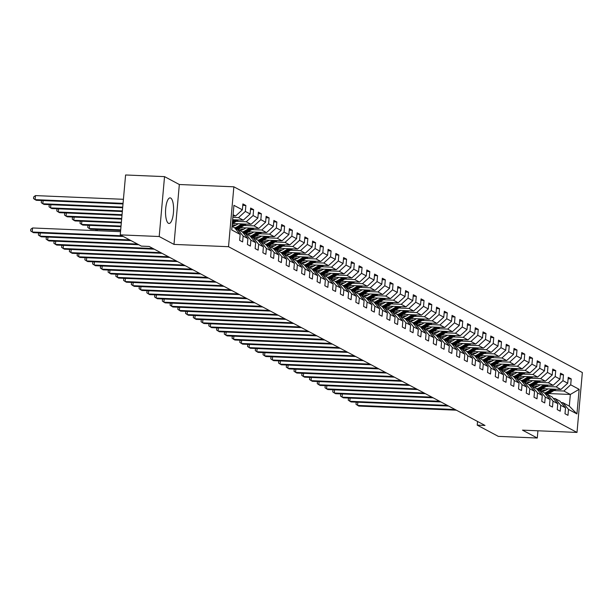 <?xml version="1.0" encoding="UTF-8"?>
<svg xmlns="http://www.w3.org/2000/svg" width="613" height="613" viewBox="0 0 613 613"><rect width="100%" height="100%" fill="white"/><g stroke="black" fill="none" stroke-linecap="round" stroke-linejoin="round"><path stroke-width="0.92" d="M168.437 223.301A12.804 4 92.4 0 0 169.019 223.461A12.804 4 92.4 0 0 173.51 211.791A12.804 4 92.4 0 0 170.69 198.045A12.804 4 92.4 0 0 170.1 197.876A12.804 4 92.4 0 0 165.617 209.554A12.804 4 92.4 0 0 168.437 223.301M164.537 176.628L159.196 236.518L173.992 244.403L179.333 184.513L164.537 176.628L125.588 174.981L120.248 234.871L141.35 246.119L149.143 246.449L485.013 425.453L477.228 425.131L498.331 436.372L537.279 438.019L537.923 430.786M179.333 184.513L233.859 186.812L582.35 372.543L577.002 432.433L228.519 246.702L233.859 186.812M232.043 226.381L234.518 227.691L240.173 234.434L239.645 240.342L242.625 241.928L243.146 236.02L247.92 238.557L247.391 244.464L250.372 246.058L250.893 240.15L255.667 242.687L255.138 248.594L258.119 250.188L258.64 244.273L263.406 246.817L262.885 252.725L265.858 254.311L266.387 248.403L271.153 250.947L270.632 256.855L273.605 258.441L274.134 252.533L278.9 255.077L278.379 260.985L281.352 262.571L281.88 256.663L286.646 259.199L286.125 265.107L289.098 266.701L289.627 260.793L294.393 263.329L293.865 269.237L296.845 270.823L297.374 264.916L302.14 267.46L301.611 273.367L304.592 274.953L305.121 269.046L309.887 271.59L309.358 277.497L312.339 279.084L312.868 273.176L317.634 275.72L317.105 281.628L320.086 283.214L320.614 277.306L325.38 279.842L324.852 285.75L327.832 287.344L328.361 281.436L333.127 283.972L332.598 289.88L335.579 291.466L336.108 285.558L340.874 288.102L340.345 294.01L343.326 295.596L343.855 289.688L348.621 292.232L348.092 298.14L351.073 299.726L351.601 293.819L356.368 296.363L355.839 302.27L358.82 303.856L359.348 297.949L364.114 300.485L363.586 306.393L366.566 307.987L367.095 302.079L371.861 304.615L371.332 310.523L374.313 312.109L374.842 306.201L379.608 308.745L379.079 314.653L382.06 316.239L382.589 310.331L387.355 312.875L386.826 318.783L389.807 320.369L390.335 314.461L395.101 317.005L394.573 322.913L397.553 324.499L398.075 318.591L402.848 321.128L402.32 327.036L405.3 328.629L405.821 322.722L410.595 325.258L410.066 331.166L413.047 332.752L413.568 326.844L418.334 329.388L417.813 335.296L420.794 336.882L421.315 330.974L426.081 333.518L425.56 339.426L428.533 341.012L429.062 335.104L433.828 337.648L433.307 343.556L436.28 345.142L436.808 339.234L441.575 341.77L441.053 347.678L444.027 349.272L444.555 343.364L449.321 345.901L448.793 351.808L451.773 353.394L452.302 347.487L457.068 350.031L456.539 355.938L459.52 357.525L460.049 351.617L464.815 354.161L464.286 360.069L467.267 361.655L467.796 355.747L472.562 358.291L472.033 364.199L475.014 365.785L475.542 359.877L480.308 362.413L479.78 368.321L482.76 369.915L483.289 364.007L488.055 366.543L487.527 372.451L490.507 374.037L491.036 368.129L495.802 370.673L495.273 376.581L498.254 378.167L498.783 372.26L503.549 374.804L503.02 380.711L506.001 382.297L506.53 376.39L511.296 378.934L510.767 384.841L513.748 386.428L514.276 380.52L519.042 383.056L518.514 388.964L521.494 390.558L522.023 384.65L526.789 387.186L526.26 393.094L529.241 394.68L529.77 388.772L534.536 391.316L534.007 397.224L536.988 398.81L537.517 392.902L542.283 395.446L541.754 401.354L544.735 402.94L545.264 397.032L550.03 399.569L549.501 405.484L552.482 407.07L553.01 401.163L557.776 403.699L557.248 409.607L560.228 411.2L560.749 405.293L565.523 407.829L564.994 413.737L567.975 415.323L568.496 409.415L576.94 413.913L579.139 389.316L570.343 394.465L563.883 391.025L553.884 390.604M240.173 234.434L231.729 229.929L233.921 205.332L242.365 209.83L242.894 203.922L245.874 205.508L242.763 205.378M579.139 389.316L570.695 384.811L571.224 378.903L568.243 377.317L567.715 383.225L562.949 380.688L563.477 374.781L560.497 373.187L559.968 379.095L555.202 376.558L555.73 370.65L552.75 369.064L552.221 374.972L547.455 372.428L547.984 366.52L545.003 364.934L544.474 370.842L539.708 368.298L540.237 362.39L537.256 360.804L536.727 366.712L531.961 364.168L532.49 358.26L529.509 356.674L528.981 362.582L524.215 360.046L524.743 354.138L521.763 352.544L521.234 358.452L516.468 355.915L516.997 350.008L514.016 348.422L513.487 354.329L508.721 351.785L509.25 345.878L506.269 344.291L505.748 350.199L500.974 347.655L501.503 341.748L498.522 340.161L498.001 346.069L493.227 343.525L493.756 337.617L490.775 336.031L490.254 341.939L485.488 339.403L486.009 333.495L483.029 331.901L482.508 337.809L477.742 335.273L478.263 329.365L475.29 327.779L474.761 333.687L469.995 331.143L470.516 325.235L467.543 323.649L467.014 329.556L462.248 327.013L462.769 321.105L459.796 319.519L459.267 325.426L454.501 322.882L455.03 316.975L452.049 315.389L451.52 321.296L446.754 318.76L447.283 312.852L444.302 311.258L443.774 317.166L439.008 314.63L439.536 308.722L436.556 307.136L436.027 313.044L431.261 310.5L431.79 304.592L428.809 303.006L428.28 308.914L423.514 306.37L424.043 300.462L421.062 298.876L420.533 304.784L415.767 302.24L416.296 296.332L413.315 294.746L412.787 300.654L408.02 298.117L408.549 292.209L405.568 290.616L405.04 296.523L400.274 293.987L400.802 288.079L397.822 286.493L397.293 292.401L392.527 289.857L393.056 283.949L390.075 282.363L389.546 288.271L384.78 285.727L385.309 279.819L382.328 278.233L381.799 284.141L377.033 281.605L377.562 275.689L374.581 274.103L374.053 280.011L369.287 277.474L369.815 271.567L366.835 269.973L366.306 275.881L361.54 273.344L362.068 267.437L359.088 265.85L358.559 271.758L353.793 269.214L354.322 263.306L351.341 261.72L350.812 267.628L346.046 265.084L346.575 259.176L343.594 257.59L343.073 263.498L338.299 260.962L338.828 255.046L335.847 253.46L335.326 259.368L330.553 256.832L331.081 250.924L328.101 249.33L327.58 255.246L322.813 252.702L323.335 246.794L320.361 245.208L319.833 251.115L315.067 248.571L315.588 242.664L312.615 241.078L312.086 246.985L307.32 244.441L307.841 238.534L304.868 236.947L304.339 242.855L299.573 240.319L300.094 234.411L297.121 232.817L296.592 238.725L291.826 236.189L292.355 230.281L289.374 228.687L288.846 234.603L284.08 232.059L284.608 226.151L281.628 224.565L281.099 230.473L276.333 227.929L276.861 222.021L273.881 220.435L273.352 226.343L268.586 223.799L269.115 217.891L266.134 216.305L265.605 222.213L260.839 219.676L261.368 213.768L258.387 212.175L257.858 218.082L253.092 215.546L253.621 209.638L250.64 208.052L250.112 213.96L245.346 211.416L245.874 205.508M247.92 238.557L242.265 231.821L237.499 229.285L235.79 229.208M232.848 217.385L238.534 217.63L243.3 220.167L232.641 219.715M237.499 229.285L243.146 236.02M245.346 211.416L238.534 217.63M250.112 213.96L243.3 220.167M255.667 242.687L250.012 235.951L245.246 233.407L243.537 233.338M236.281 221.331L246.28 221.753L251.046 224.297L232.649 223.523M245.246 233.407L250.893 240.15M253.092 215.546L246.28 221.753M257.858 218.082L251.046 224.297M263.406 246.817L257.759 240.081L252.993 237.537L251.284 237.469M232.174 224.963L235.944 225.124M244.028 225.461L254.027 225.883L258.793 228.427L240.396 227.645M252.993 237.537L258.64 244.273M260.839 219.676L254.027 225.883M265.605 222.213L258.793 228.427M271.153 250.947L265.506 244.212L260.732 241.668L259.031 241.599M237.752 229.001L243.683 229.247M251.774 229.591L261.774 230.013L266.54 232.557L248.142 231.775M260.732 241.668L266.387 248.403M268.586 223.799L261.774 230.013M273.352 226.343L266.54 232.557M278.9 255.077L273.252 248.334L268.479 245.798L266.778 245.721M245.499 233.132L251.43 233.377M259.521 233.722L269.521 234.143L274.287 236.679L255.889 235.905M268.479 245.798L274.134 252.533M276.333 227.929L269.521 234.143M281.099 230.473L274.287 236.679M286.646 259.199L280.992 252.464L276.225 249.928L274.524 249.851M253.246 237.254L259.176 237.507M267.268 237.852L277.268 238.273L282.034 240.809L263.636 240.035M276.225 249.928L281.88 256.663M284.08 232.059L277.268 238.273M288.846 234.603L282.034 240.809M294.393 263.329L288.738 256.594L283.972 254.05L282.264 253.981M260.992 241.384L266.923 241.637M275.015 241.974L285.014 242.396L289.78 244.939L271.383 244.166M283.972 254.05L289.627 260.793M291.826 236.189L285.014 242.396M296.592 238.725L289.78 244.939M302.14 267.46L296.485 260.724L291.719 258.18L290.01 258.111M268.739 245.514L274.67 245.767M282.762 246.104L292.761 246.526L297.527 249.07L279.13 248.288M291.719 258.18L297.374 264.916M299.573 240.319L292.761 246.526M304.339 242.855L297.527 249.07M309.887 271.59L304.232 264.854L299.466 262.31L297.757 262.241M276.486 249.644L282.417 249.889M290.501 250.234L300.508 250.656L305.274 253.2L286.876 252.418M299.466 262.31L305.121 269.046M307.32 244.441L300.508 250.656M312.086 246.985L305.274 253.2M317.634 275.72L311.979 268.977L307.213 266.44L305.504 266.364M284.233 253.774L290.164 254.02M298.247 254.364L308.255 254.786L313.021 257.322L294.623 256.548M307.213 266.44L312.868 273.176M315.067 248.571L308.255 254.786M319.833 251.115L313.021 257.322M325.38 279.842L319.725 273.107L314.959 270.571L313.251 270.494M291.98 257.897L297.91 258.15M305.994 258.494L316.001 258.916L320.768 261.452L302.37 260.678M314.959 270.571L320.614 277.306M322.813 252.702L316.001 258.916M327.58 255.246L320.768 261.452M333.127 283.972L327.472 277.237L322.706 274.693L320.997 274.624M299.726 262.027L305.657 262.28M313.741 262.617L323.748 263.038L328.514 265.582L310.117 264.808M322.706 274.693L328.361 281.436M330.553 256.832L323.748 263.038M335.326 259.368L328.514 265.582M340.874 288.102L335.219 281.367L330.453 278.823L328.744 278.754M307.473 266.157L313.404 266.41M321.488 266.747L331.495 267.168L336.261 269.712L317.863 268.931M330.453 278.823L336.108 285.558M338.299 260.962L331.495 267.168M343.073 263.498L336.261 269.712M348.621 292.232L342.966 285.489L338.2 282.953L336.491 282.884M315.22 270.287L321.151 270.532M329.235 270.877L339.242 271.298L344.008 273.842L325.61 273.061M338.2 282.953L343.855 289.688M346.046 265.084L339.242 271.298M350.812 267.628L344.008 273.842M356.368 296.363L350.713 289.62L345.947 287.083L344.238 287.007M322.967 274.409L328.897 274.662M336.981 275.007L346.989 275.429L351.755 277.965L333.357 277.191M345.947 287.083L351.601 293.819M353.793 269.214L346.989 275.429M358.559 271.758L351.755 277.965M364.114 300.485L358.459 293.75L353.693 291.213L351.985 291.137M330.714 278.54L336.644 278.792M344.728 279.13L354.735 279.559L359.502 282.095L341.104 281.321M353.693 291.213L359.348 297.949M361.54 273.344L354.735 279.559M366.306 275.881L359.502 282.095M371.861 304.615L366.206 297.88L361.44 295.336L359.731 295.267M338.46 282.67L344.391 282.922M352.475 283.26L362.482 283.681L367.248 286.225L348.851 285.451M361.44 295.336L367.095 302.079M369.287 277.474L362.482 283.681M374.053 280.011L367.248 286.225M379.608 308.745L373.953 302.01L369.187 299.466L367.478 299.397M346.199 286.8L352.138 287.053M360.222 287.39L370.229 287.811L374.995 290.355L356.597 289.574M369.187 299.466L374.842 306.201M377.033 281.605L370.229 287.811M381.799 284.141L374.995 290.355M387.355 312.875L381.7 306.132L376.934 303.596L375.225 303.527M353.946 290.93L359.885 291.175M367.969 291.52L377.968 291.941L382.742 294.485L364.344 293.704M376.934 303.596L382.589 310.331M384.78 285.727L377.968 291.941M389.546 288.271L382.742 294.485M395.101 317.005L389.447 310.262L384.68 307.726L382.972 307.649M361.693 295.052L367.631 295.305M375.715 295.65L385.715 296.071L390.489 298.608L372.091 297.834M384.68 307.726L390.335 314.461M392.527 289.857L385.715 296.071M397.293 292.401L390.489 298.608M402.848 321.128L397.193 314.392L392.427 311.856L390.719 311.779M369.44 299.182L375.378 299.435M383.462 299.772L393.462 300.201L398.235 302.738L379.838 301.964M392.427 311.856L398.075 318.591M400.274 293.987L393.462 300.201M405.04 296.523L398.235 302.738M410.595 325.258L404.94 318.522L400.174 315.979L398.465 315.91M377.187 303.312L383.125 303.565M391.209 303.902L401.209 304.324L405.975 306.868L387.577 306.094M400.174 315.979L405.821 322.722M408.02 298.117L401.209 304.324M412.787 300.654L405.975 306.868M418.334 329.388L412.687 322.653L407.921 320.109L406.212 320.04M384.933 307.442L390.872 307.695M398.956 308.032L408.955 308.454L413.721 310.998L395.324 310.216M407.921 320.109L413.568 326.844M415.767 302.24L408.955 308.454M420.533 304.784L413.721 310.998M426.081 333.518L420.434 326.775L415.66 324.239L413.959 324.162M392.68 311.573L398.611 311.818M406.703 312.163L416.702 312.584L421.468 315.128L403.07 314.346M415.66 324.239L421.315 330.974M423.514 306.37L416.702 312.584M428.28 308.914L421.468 315.128M433.828 337.648L428.18 330.905L423.407 328.369L421.706 328.292M400.427 315.695L406.358 315.948M414.449 316.293L424.449 316.714L429.215 319.25L410.817 318.476M423.407 328.369L429.062 335.104M431.261 310.5L424.449 316.714M436.027 313.044L429.215 319.25M441.575 341.77L435.927 335.035L431.154 332.491L429.452 332.422M408.174 319.825L414.104 320.078M422.196 320.415L432.196 320.844L436.962 323.38L418.564 322.607M431.154 332.491L436.808 339.234M439.008 314.63L432.196 320.844M443.774 317.166L436.962 323.38M449.321 345.901L443.666 339.165L438.9 336.621L437.199 336.552M415.92 323.955L421.851 324.208M429.943 324.545L439.942 324.967L444.709 327.511L426.311 326.737M438.9 336.621L444.555 343.364M446.754 318.76L439.942 324.967M451.52 321.296L444.709 327.511M457.068 350.031L451.413 343.295L446.647 340.751L444.938 340.682M423.667 328.085L429.598 328.338M437.69 328.675L447.689 329.097L452.455 331.641L434.058 330.859M446.647 340.751L452.302 347.487M454.501 322.882L447.689 329.097M459.267 325.426L452.455 331.641M464.815 354.161L459.16 347.418L454.394 344.881L452.685 344.805M431.414 332.215L437.345 332.461M445.436 332.805L455.436 333.227L460.202 335.763L441.804 334.989M454.394 344.881L460.049 351.617M462.248 327.013L455.436 333.227M467.014 329.556L460.202 335.763M472.562 358.291L466.907 351.548L462.141 349.012L460.432 348.935M439.161 336.338L445.092 336.591M453.176 336.935L463.183 337.357L467.949 339.893L449.551 339.119M462.141 349.012L467.796 355.747M469.995 331.143L463.183 337.357M474.761 333.687L467.949 339.893M480.308 362.413L474.654 355.678L469.887 353.134L468.179 353.065M446.908 340.468L452.838 340.721M460.922 341.058L470.93 341.487L475.696 344.023L457.298 343.249M469.887 353.134L475.542 359.877M477.742 335.273L470.93 341.487M482.508 337.809L475.696 344.023M488.055 366.543L482.4 359.808L477.634 357.264L475.926 357.195M454.654 344.598L460.585 344.851M468.669 345.188L478.676 345.609L483.442 348.153L465.045 347.379M477.634 357.264L483.289 364.007M485.488 339.403L478.676 345.609M490.254 341.939L483.442 348.153M495.802 370.673L490.147 363.938L485.381 361.394L483.672 361.325M462.401 348.728L468.332 348.973M476.416 349.318L486.423 349.739L491.189 352.283L472.792 351.502M485.381 361.394L491.036 368.129M493.227 343.525L486.423 349.739M498.001 346.069L491.189 352.283M503.549 374.804L497.894 368.061L493.128 365.524L491.419 365.448M470.148 352.858L476.079 353.103M484.163 353.448L494.17 353.87L498.936 356.406L480.538 355.632M493.128 365.524L498.783 372.26M500.974 347.655L494.17 353.87M505.748 350.199L498.936 356.406M511.296 378.934L505.641 372.191L500.875 369.654L499.166 369.578M477.895 356.981L483.826 357.233M491.91 357.578L501.917 358L506.683 360.536L488.285 359.762M500.875 369.654L506.53 376.39M508.721 351.785L501.917 358M513.487 354.329L506.683 360.536M519.042 383.056L513.388 376.321L508.621 373.777L506.913 373.708M485.642 361.111L491.572 361.363M499.656 361.701L509.664 362.122L514.43 364.666L496.032 363.892M508.621 373.777L514.276 380.52M516.468 355.915L509.664 362.122M521.234 358.452L514.43 364.666M526.789 387.186L521.134 380.451L516.368 377.907L514.659 377.838M493.388 365.241L499.319 365.494M507.403 365.831L517.41 366.252L522.176 368.796L503.779 368.022M516.368 377.907L522.023 384.65M524.215 360.046L517.41 366.252M528.981 362.582L522.176 368.796M534.536 391.316L528.881 384.581L524.115 382.037L522.406 381.968M501.135 369.371L507.066 369.616M515.15 369.961L525.157 370.382L529.923 372.926L511.526 372.145M524.115 382.037L529.77 388.772M531.961 364.168L525.157 370.382M536.727 366.712L529.923 372.926M542.283 395.446L536.628 388.703L531.862 386.167L530.153 386.09M508.874 373.501L514.813 373.746M522.897 374.091L532.904 374.512L537.67 377.049L519.272 376.275M531.862 386.167L537.517 392.902M539.708 368.298L532.904 374.512M544.474 370.842L537.67 377.049M550.03 399.569L544.375 392.833L539.609 390.297L537.9 390.22M516.621 377.623L522.56 377.876M530.643 378.221L540.643 378.642L545.417 381.179L527.019 380.405M539.609 390.297L545.264 397.032M547.455 372.428L540.643 378.642M552.221 374.972L545.417 381.179M557.776 403.699L552.121 396.963L547.355 394.42L545.647 394.351M524.368 381.753L530.306 382.006M538.39 382.343L548.39 382.765L553.164 385.309L534.766 384.535M547.355 394.42L553.01 401.163M555.202 376.558L548.39 382.765M559.968 379.095L553.164 385.309M565.523 407.829L559.868 401.094L555.102 398.55L553.393 398.481M532.115 385.884L538.053 386.136M546.137 386.474L556.137 386.895L560.903 389.439L542.513 388.665M555.102 398.55L560.749 405.293M562.949 380.688L556.137 386.895M567.715 383.225L560.903 389.439M576.94 413.913L569.301 406.12L562.849 402.68L561.14 402.611M539.861 390.014L545.8 390.259M548.919 393.561L570.343 394.465L569.301 406.12M562.849 402.68L568.496 409.415M570.695 384.811L563.883 391.025M159.196 236.518L120.248 234.871M173.992 244.403L228.519 246.702M577.002 432.433L522.483 430.134L537.279 438.019M477.55 421.476L477.228 425.131M232.978 215.929L235.561 216.037L233.086 214.726M242.365 209.83L235.561 216.037M571.224 378.903L568.113 378.773M563.477 374.781L560.366 374.643M555.73 370.65L552.62 370.52M547.984 366.52L544.873 366.39M540.237 362.39L537.126 362.26M532.49 358.26L529.379 358.13M524.743 354.138L521.632 354M516.997 350.008L513.886 349.877M509.25 345.878L506.139 345.747M501.503 341.748L498.392 341.617M493.756 337.617L490.645 337.487M486.009 333.495L482.906 333.357M478.263 329.365L475.159 329.235M470.516 325.235L467.412 325.105M462.769 321.105L459.666 320.974M455.03 316.975L451.919 316.844M447.283 312.852L444.172 312.722M439.536 308.722L436.425 308.592M431.79 304.592L428.679 304.462M424.043 300.462L420.932 300.332M416.296 296.332L413.185 296.202M408.549 292.209L405.438 292.079M400.802 288.079L397.691 287.949M393.056 283.949L389.945 283.819M385.309 279.819L382.198 279.689M377.562 275.689L374.451 275.559M369.815 271.567L366.704 271.436M362.068 267.437L358.957 267.306M354.322 263.306L351.211 263.176M346.575 259.176L343.464 259.046M338.828 255.046L335.717 254.916M331.081 250.924L327.97 250.794M323.335 246.794L320.231 246.664M315.588 242.664L312.484 242.533M307.841 238.534L304.738 238.403M300.094 234.411L296.991 234.273M292.355 230.281L289.244 230.151M284.608 226.151L281.497 226.021M276.861 222.021L273.75 221.891M269.115 217.891L266.004 217.761M261.368 213.768L258.257 213.631M253.621 209.638L250.51 209.508M357.831 402.228L357.548 405.408L455.13 409.53M356.812 402.189L356.145 402.687L356 404.312L358.789 406.074L456.371 410.189M548.083 388.895L546.237 390.014A10.421 9.793 118.1 0 1 541.777 391.446M551.777 389.056L547.187 391.814A12.559 11.793 118.1 0 1 544.528 393.025M556.152 389.24L549.669 393.14A12.559 11.793 118.1 0 1 546.834 394.404M553.439 389.125L548.129 392.32A12.559 11.793 118.1 0 1 545.057 393.653M545.386 394.036A12.559 11.793 -61.9 0 0 548.727 392.642L554.489 389.163M350.084 398.098L349.801 401.285L447.383 405.4M349.065 398.059L348.399 398.565L348.253 400.182L351.042 401.944L448.624 406.059M342.338 393.975L342.054 397.155L439.636 401.27M341.318 393.929L340.652 394.435L340.506 396.052L343.295 397.814L440.877 401.929M540.337 384.765L538.49 385.884A10.421 9.793 118.1 0 1 534.03 387.324M544.03 384.926L539.44 387.692A12.559 11.793 118.1 0 1 536.789 388.895M548.405 385.11L541.923 389.01A12.559 11.793 118.1 0 1 539.088 390.274M545.693 384.995L540.39 388.19A12.559 11.793 118.1 0 1 537.31 389.523M537.639 389.914A12.559 11.793 -61.9 0 0 540.98 388.512L546.742 385.041M532.59 380.642L530.743 381.753A10.421 9.793 118.1 0 1 526.283 383.194M536.283 380.796L531.693 383.562A12.559 11.793 118.1 0 1 529.042 384.765M540.658 380.979L534.176 384.887A12.559 11.793 118.1 0 1 531.341 386.144M537.946 380.865L532.643 384.067A12.559 11.793 118.1 0 1 529.563 385.393M529.893 385.784A12.559 11.793 -61.9 0 0 533.233 384.382L538.996 380.911M334.591 389.845L334.307 393.025L431.889 397.14M333.572 389.799L332.905 390.305L332.759 391.922L335.549 393.684L433.13 397.806M326.844 385.715L326.56 388.895L424.142 393.017M325.825 385.669L325.158 386.175L325.013 387.791L327.802 389.554L425.384 393.676M319.097 381.585L318.814 384.765L416.396 388.887M318.078 381.547L317.411 382.045L317.266 383.669L320.055 385.431L417.637 389.546M524.843 376.512L522.996 377.623A10.421 9.793 118.1 0 1 518.537 379.064M528.536 376.666L523.954 379.432A12.559 11.793 118.1 0 1 521.295 380.635M532.912 376.849L526.437 380.757A12.559 11.793 118.1 0 1 523.602 382.014M530.199 376.734L524.897 379.937A12.559 11.793 118.1 0 1 521.816 381.263M522.146 381.654A12.559 11.793 -61.9 0 0 525.487 380.252L531.249 376.78M517.096 372.382L515.249 373.501A10.421 9.793 118.1 0 1 510.79 374.934M520.789 372.535L516.207 375.302A12.559 11.793 118.1 0 1 513.548 376.512M525.165 372.719L518.69 376.627A12.559 11.793 118.1 0 1 515.855 377.884M522.452 372.612L517.15 375.807A12.559 11.793 118.1 0 1 514.069 377.133M514.399 377.524A12.559 11.793 -61.9 0 0 517.74 376.121L523.502 372.65M509.357 368.252L507.503 369.371A10.421 9.793 118.1 0 1 503.043 370.804M513.043 368.413L508.461 371.179A12.559 11.793 118.1 0 1 505.802 372.382M517.418 368.597L510.943 372.497A12.559 11.793 118.1 0 1 508.108 373.761M514.705 368.482L509.403 371.677A12.559 11.793 118.1 0 1 506.323 373.01M506.652 373.394A12.559 11.793 -61.9 0 0 509.993 371.999L515.755 368.528M311.35 377.455L311.067 380.642L408.649 384.757M310.331 377.416L309.665 377.922L309.519 379.539L312.308 381.301L409.89 385.416M501.61 364.122L499.756 365.241A10.421 9.793 118.1 0 1 495.296 366.681M505.296 364.283L500.714 367.049A12.559 11.793 118.1 0 1 498.055 368.252M509.671 364.467L503.196 368.367A12.559 11.793 118.1 0 1 500.361 369.631M506.959 364.352L501.656 367.547A12.559 11.793 118.1 0 1 498.576 368.88M498.905 369.271A12.559 11.793 -61.9 0 0 502.254 367.869L508.008 364.398M303.604 373.332L303.32 376.512L400.902 380.627M302.584 373.286L301.918 373.792L301.772 375.409L304.561 377.171L402.143 381.286M493.863 360L492.009 361.111A10.421 9.793 118.1 0 1 487.55 362.551M497.549 360.153L492.967 362.919A12.559 11.793 118.1 0 1 490.308 364.122M501.924 360.337L495.45 364.245A12.559 11.793 118.1 0 1 492.614 365.501M499.212 360.222L493.909 363.425A12.559 11.793 118.1 0 1 490.829 364.75M491.159 365.141A12.559 11.793 -61.9 0 0 494.507 363.739L500.262 360.268M295.857 369.202L295.573 372.382L393.155 376.497M294.838 369.156L294.171 369.662L294.025 371.279L296.815 373.041L394.397 377.164M486.117 355.869L484.262 356.981A10.421 9.793 118.1 0 1 479.803 358.421M489.81 356.023L485.22 358.789A12.559 11.793 118.1 0 1 482.561 359.992M494.178 356.207L487.703 360.115A12.559 11.793 118.1 0 1 484.868 361.371M491.465 356.092L486.163 359.295A12.559 11.793 118.1 0 1 483.09 360.62M483.412 361.011A12.559 11.793 -61.9 0 0 486.76 359.609L492.515 356.138M288.11 365.072L287.826 368.252L385.408 372.375M287.091 365.026L286.424 365.532L286.279 367.149L289.068 368.911L386.65 373.033M478.37 351.739L476.516 352.858A10.421 9.793 118.1 0 1 472.056 354.291M482.063 351.893L477.473 354.659A12.559 11.793 118.1 0 1 474.814 355.869M486.431 352.077L479.956 355.984A12.559 11.793 118.1 0 1 477.121 357.241M483.718 351.969L478.416 355.165A12.559 11.793 118.1 0 1 475.343 356.49M475.665 356.881A12.559 11.793 -61.9 0 0 479.014 355.479L484.768 352.008M280.363 360.942L280.08 364.122L377.662 368.244M279.352 360.904L278.677 361.402L278.532 363.026L281.321 364.789L378.903 368.903M470.623 347.609L468.769 348.728A10.421 9.793 118.1 0 1 464.309 350.161M474.316 347.77L469.727 350.536A12.559 11.793 118.1 0 1 467.068 351.739M478.684 347.954L472.209 351.854A12.559 11.793 118.1 0 1 469.374 353.119M475.972 347.839L470.669 351.034A12.559 11.793 118.1 0 1 467.596 352.368M467.918 352.751A12.559 11.793 -61.9 0 0 471.267 351.356L477.021 347.885M272.616 356.812L272.333 360L369.923 364.114M271.605 356.774L270.931 357.279L270.785 358.896L273.574 360.659L371.164 364.773M462.876 343.479L461.022 344.598A10.421 9.793 118.1 0 1 456.562 346.038M466.57 343.64L461.98 346.406A12.559 11.793 118.1 0 1 459.321 347.609M470.937 343.824L464.462 347.724A12.559 11.793 118.1 0 1 461.627 348.989M468.225 343.709L462.922 346.904A12.559 11.793 118.1 0 1 459.85 348.238M460.171 348.628A12.559 11.793 -61.9 0 0 463.52 347.226L469.274 343.755M264.87 352.69L264.586 355.869L362.176 359.984M263.858 352.644L263.184 353.149L263.046 354.766L265.827 356.528L363.417 360.651M455.13 339.357L453.275 340.468A10.421 9.793 118.1 0 1 448.816 341.908M458.823 339.51L454.233 342.276A12.559 11.793 118.1 0 1 451.574 343.479M463.19 339.694L456.716 343.602A12.559 11.793 118.1 0 1 453.881 344.858M460.486 339.579L455.175 342.782A12.559 11.793 118.1 0 1 452.103 344.108M452.425 344.498A12.559 11.793 -61.9 0 0 455.773 343.096L461.528 339.625M257.123 348.559L256.839 351.739L354.429 355.854M256.111 348.513L255.437 349.019L255.299 350.636L258.081 352.398L355.67 356.521M447.383 335.227L445.536 336.338A10.421 9.793 118.1 0 1 441.069 337.778M451.076 335.38L446.486 338.146A12.559 11.793 118.1 0 1 443.827 339.349M455.444 335.564L448.969 339.472A12.559 11.793 118.1 0 1 446.134 340.728M452.739 335.449L447.429 338.652A12.559 11.793 118.1 0 1 444.356 339.977M444.678 340.368A12.559 11.793 -61.9 0 0 448.026 338.966L453.789 335.495M249.376 344.429L249.093 347.609L346.682 351.732M248.365 344.383L247.69 344.889L247.552 346.506L250.334 348.268L347.923 352.391M439.636 331.097L437.789 332.215A10.421 9.793 118.1 0 1 433.322 333.648M443.329 331.25L438.739 334.016A12.559 11.793 118.1 0 1 436.081 335.227M447.697 331.434L441.222 335.342A12.559 11.793 118.1 0 1 438.387 336.598M444.992 331.326L439.682 334.522A12.559 11.793 118.1 0 1 436.609 335.847M436.931 336.238A12.559 11.793 -61.9 0 0 440.28 334.836L446.042 331.365M241.629 340.299L241.346 343.479L338.935 347.602M240.618 340.261L239.951 340.759L239.806 342.383L242.587 344.146L340.177 348.261M431.889 326.967L430.042 328.085A10.421 9.793 118.1 0 1 425.575 329.518M435.582 327.127L430.993 329.894A12.559 11.793 118.1 0 1 428.334 331.097M439.95 327.311L433.475 331.212A12.559 11.793 118.1 0 1 430.64 332.476M437.245 327.196L431.935 330.392A12.559 11.793 118.1 0 1 428.862 331.725M429.184 332.108A12.559 11.793 -61.9 0 0 432.533 330.714L438.295 327.242M233.882 336.169L233.599 339.357L331.189 343.472M232.871 336.131L232.204 336.637L232.059 338.253L234.84 340.016L332.43 344.131M424.142 322.836L422.296 323.955A10.421 9.793 118.1 0 1 417.828 325.396M427.836 322.997L423.246 325.764A12.559 11.793 118.1 0 1 420.587 326.967M432.203 323.181L425.728 327.081A12.559 11.793 118.1 0 1 422.893 328.346M429.498 323.066L424.188 326.262A12.559 11.793 118.1 0 1 421.116 327.595M421.445 327.986A12.559 11.793 -61.9 0 0 424.786 326.583L430.548 323.112M226.136 332.047L225.852 335.227L323.442 339.341M225.124 332.001L224.458 332.507L224.312 334.123L227.094 335.886L324.683 340.008M416.396 318.714L414.549 319.825A10.421 9.793 118.1 0 1 410.082 321.266M420.089 318.867L415.499 321.633A12.559 11.793 118.1 0 1 412.84 322.836M424.464 319.051L417.982 322.959A12.559 11.793 118.1 0 1 415.147 324.216M421.752 318.936L416.442 322.139A12.559 11.793 118.1 0 1 413.369 323.465M413.698 323.856A12.559 11.793 -61.9 0 0 417.039 322.453L422.801 318.982M218.389 327.917L218.105 331.097L315.695 335.211M217.377 327.871L216.711 328.376L216.565 329.993L219.347 331.756L316.936 335.878M408.649 314.584L406.802 315.695A10.421 9.793 118.1 0 1 402.335 317.136M412.342 314.737L407.752 317.503A12.559 11.793 118.1 0 1 405.093 318.706M416.717 314.921L410.235 318.829A12.559 11.793 118.1 0 1 407.4 320.086M414.005 314.806L408.695 318.009A12.559 11.793 118.1 0 1 405.622 319.335M405.952 319.725A12.559 11.793 -61.9 0 0 409.292 318.323L415.055 314.852M210.642 323.787L210.359 326.967L307.948 331.089M209.631 323.748L208.964 324.246L208.818 325.863L211.6 327.633L309.19 331.748M400.902 310.454L399.055 311.573A10.421 9.793 118.1 0 1 394.588 313.005M404.595 310.607L400.005 313.373A12.559 11.793 118.1 0 1 397.347 314.584M408.971 310.799L402.488 314.699A12.559 11.793 118.1 0 1 399.653 315.956M406.258 310.684L400.948 313.879A12.559 11.793 118.1 0 1 397.875 315.205M398.205 315.595A12.559 11.793 -61.9 0 0 401.546 314.193L407.308 310.722M202.903 319.657L202.612 322.836L300.201 326.959M201.884 319.618L201.217 320.116L201.072 321.741L203.861 323.503L301.443 327.618M393.155 306.324L391.309 307.442A10.421 9.793 118.1 0 1 386.841 308.875M396.849 306.485L392.259 309.251A12.559 11.793 118.1 0 1 389.6 310.454M401.224 306.669L394.741 310.569A12.559 11.793 118.1 0 1 391.906 311.833M398.511 306.554L393.201 309.749A12.559 11.793 118.1 0 1 390.129 311.082M390.458 311.465A12.559 11.793 -61.9 0 0 393.799 310.071L399.561 306.6M195.156 315.534L194.873 318.714L292.455 322.829M194.137 315.488L193.47 315.994L193.325 317.611L196.114 319.373L293.696 323.488M385.408 302.201L383.562 303.312A10.421 9.793 118.1 0 1 379.102 304.753M389.102 302.355L384.512 305.121A12.559 11.793 118.1 0 1 381.853 306.324M393.477 302.538L386.995 306.439A12.559 11.793 118.1 0 1 384.159 307.703M390.765 302.424L385.462 305.619A12.559 11.793 118.1 0 1 382.382 306.952M382.711 307.343A12.559 11.793 -61.9 0 0 386.052 305.941L391.814 302.47M187.409 311.404L187.126 314.584L284.708 318.699M186.39 311.358L185.724 311.864L185.578 313.481L188.367 315.243L285.949 319.365M377.662 298.071L375.815 299.182A10.421 9.793 118.1 0 1 371.355 300.623M381.355 298.224L376.765 300.991A12.559 11.793 118.1 0 1 374.114 302.194M385.73 298.408L379.248 302.316A12.559 11.793 118.1 0 1 376.413 303.573M383.018 298.293L377.715 301.496A12.559 11.793 118.1 0 1 374.635 302.822M374.964 303.213A12.559 11.793 -61.9 0 0 378.305 301.811L384.067 298.339M179.663 307.274L179.379 310.454L276.961 314.569M178.644 307.228L177.977 307.734L177.831 309.35L180.62 311.113L278.202 315.235M369.915 293.941L368.068 295.052A10.421 9.793 118.1 0 1 363.609 296.493M373.608 294.094L369.018 296.861A12.559 11.793 118.1 0 1 366.367 298.064M377.983 294.278L371.509 298.186A12.559 11.793 118.1 0 1 368.666 299.443M375.271 294.163L369.968 297.366A12.559 11.793 118.1 0 1 366.888 298.692M367.218 299.083A12.559 11.793 -61.9 0 0 370.559 297.68L376.321 294.209M171.916 303.144L171.632 306.324L269.214 310.446M170.897 303.106L170.23 303.604L170.085 305.228L172.874 306.99L270.456 311.105M362.168 289.811L360.321 290.93A10.421 9.793 118.1 0 1 355.862 292.363M365.861 289.964L361.279 292.73A12.559 11.793 118.1 0 1 358.62 293.941M370.237 290.156L363.762 294.056A12.559 11.793 118.1 0 1 360.927 295.313M367.524 290.041L362.222 293.236A12.559 11.793 118.1 0 1 359.141 294.562M359.471 294.953A12.559 11.793 -61.9 0 0 362.812 293.55L368.574 290.079M164.169 299.014L163.886 302.194L261.467 306.316M163.15 298.975L162.483 299.473L162.338 301.098L165.127 302.86L262.709 306.975M354.429 285.681L352.575 286.8A10.421 9.793 118.1 0 1 348.115 288.233M358.115 285.842L353.532 288.608A12.559 11.793 118.1 0 1 350.874 289.811M362.49 286.026L356.015 289.926A12.559 11.793 118.1 0 1 353.18 291.19M359.777 285.911L354.475 289.106A12.559 11.793 118.1 0 1 351.395 290.439M351.724 290.823A12.559 11.793 -61.9 0 0 355.065 289.428L360.827 285.957M156.422 294.891L156.139 298.071L253.721 302.186M155.403 294.845L154.737 295.351L154.591 296.968L157.38 298.73L254.962 302.845M346.682 281.559L344.828 282.67A10.421 9.793 118.1 0 1 340.368 284.11M350.368 281.712L345.786 284.478A12.559 11.793 118.1 0 1 343.127 285.681M354.743 281.896L348.268 285.796A12.559 11.793 118.1 0 1 345.433 287.06M352.031 281.781L346.728 284.976A12.559 11.793 118.1 0 1 343.648 286.309M343.977 286.7A12.559 11.793 -61.9 0 0 347.326 285.298L353.08 281.827M148.675 290.761L148.392 293.941L245.974 298.056M147.656 290.715L146.99 291.221L146.844 292.838L149.633 294.6L247.215 298.723M338.935 277.428L337.081 278.54A10.421 9.793 118.1 0 1 332.621 279.98M342.621 277.582L338.039 280.348A12.559 11.793 118.1 0 1 335.38 281.551M346.996 277.766L340.522 281.673A12.559 11.793 118.1 0 1 337.686 282.93M344.284 277.651L338.981 280.854A12.559 11.793 118.1 0 1 335.901 282.179M336.231 282.57A12.559 11.793 -61.9 0 0 339.579 281.168L345.334 277.697M140.929 286.631L140.645 289.811L238.227 293.926M139.91 286.585L139.243 287.091L139.097 288.708L141.887 290.47L239.468 294.592M331.189 273.298L329.334 274.409A10.421 9.793 118.1 0 1 324.875 275.85M334.874 273.452L330.292 276.218A12.559 11.793 118.1 0 1 327.633 277.421M339.25 273.636L332.775 277.543A12.559 11.793 118.1 0 1 329.94 278.8M336.537 273.521L331.235 276.724A12.559 11.793 118.1 0 1 328.154 278.049M328.484 278.44A12.559 11.793 -61.9 0 0 331.832 277.038L337.587 273.567M133.182 282.501L132.898 285.681L230.48 289.803M132.163 282.463L131.496 282.961L131.351 284.585L134.14 286.348L231.722 290.462M323.442 269.168L321.587 270.287A10.421 9.793 118.1 0 1 317.128 271.72M327.135 269.322L322.545 272.088A12.559 11.793 118.1 0 1 319.886 273.298M331.503 269.513L325.028 273.413A12.559 11.793 118.1 0 1 322.193 274.678M328.79 269.398L323.488 272.593A12.559 11.793 118.1 0 1 320.415 273.927M320.737 274.31A12.559 11.793 -61.9 0 0 324.085 272.908L329.84 269.436M125.435 278.371L125.152 281.551L222.734 285.673M124.424 278.333L123.749 278.831L123.604 280.455L126.393 282.218L223.975 286.332M315.695 265.038L313.841 266.157A10.421 9.793 118.1 0 1 309.381 267.59M319.388 265.199L314.798 267.965A12.559 11.793 118.1 0 1 312.14 269.168M323.756 265.383L317.281 269.283A12.559 11.793 118.1 0 1 314.446 270.548M321.043 265.268L315.741 268.463A12.559 11.793 118.1 0 1 312.668 269.797M312.99 270.18A12.559 11.793 -61.9 0 0 316.339 268.785L322.093 265.314M117.688 274.249L117.405 277.428L214.987 281.543M116.677 274.203L116.003 274.708L115.857 276.325L118.646 278.087L216.228 282.202M307.948 260.916L306.094 262.027A10.421 9.793 118.1 0 1 301.634 263.467M311.642 261.069L307.052 263.835A12.559 11.793 118.1 0 1 304.393 265.038M316.009 261.253L309.534 265.161A12.559 11.793 118.1 0 1 306.699 266.417M313.297 261.138L307.994 264.333A12.559 11.793 118.1 0 1 304.922 265.667M305.243 266.057A12.559 11.793 -61.9 0 0 308.592 264.655L314.346 261.184M109.942 270.118L109.658 273.298L207.248 277.413M108.93 270.072L108.256 270.578L108.118 272.195L110.899 273.957L208.489 278.08M300.201 256.786L298.347 257.897A10.421 9.793 118.1 0 1 293.888 259.337M303.895 256.939L299.305 259.705A12.559 11.793 118.1 0 1 296.646 260.908M308.262 257.123L301.788 261.031A12.559 11.793 118.1 0 1 298.952 262.287M305.55 257.008L300.247 260.211A12.559 11.793 118.1 0 1 297.175 261.536M297.497 261.927A12.559 11.793 -61.9 0 0 300.845 260.525L306.6 257.054M102.195 265.988L101.911 269.168L199.501 273.283M101.183 265.942L100.509 266.448L100.371 268.065L103.153 269.827L200.742 273.95M292.455 252.656L290.6 253.767A10.421 9.793 118.1 0 1 286.141 255.207M296.148 252.809L291.558 255.575A12.559 11.793 118.1 0 1 288.899 256.778M300.516 252.993L294.041 256.901A12.559 11.793 118.1 0 1 291.206 258.157M297.811 252.878L292.501 256.081A12.559 11.793 118.1 0 1 289.428 257.406M289.75 257.797A12.559 11.793 -61.9 0 0 293.098 256.395L298.853 252.924M94.448 261.858L94.164 265.038L191.754 269.161M93.437 261.82L92.762 262.318L92.624 263.942L95.406 265.705L192.995 269.82M284.708 248.526L282.861 249.644A10.421 9.793 118.1 0 1 278.394 251.077M288.401 248.679L283.811 251.445A12.559 11.793 118.1 0 1 281.152 252.656M292.769 248.87L286.294 252.771A12.559 11.793 118.1 0 1 283.459 254.035M290.064 248.755L284.754 251.951A12.559 11.793 118.1 0 1 281.681 253.284M282.003 253.667A12.559 11.793 -61.9 0 0 285.351 252.265L291.114 248.794M97.337 229.484L97.229 230.695M95.597 230.626L96.325 229.446M86.701 257.728L86.418 260.908L184.007 265.031M85.69 257.69L85.023 258.196L84.878 259.812L87.659 261.575L185.249 265.69M276.961 244.395L275.114 245.514A10.421 9.793 118.1 0 1 270.647 246.947M280.654 244.556L276.065 247.323A12.559 11.793 118.1 0 1 273.406 248.526M285.022 244.74L278.547 248.64A12.559 11.793 118.1 0 1 275.712 249.905M282.317 244.625L277.007 247.821A12.559 11.793 118.1 0 1 273.934 249.154M274.256 249.545A12.559 11.793 -61.9 0 0 277.605 248.142L283.367 244.671M120.692 229.86L89.306 228.542L90.548 229.201L120.638 230.473M89.59 225.362L89.306 228.542L87.766 227.438L87.912 225.822L88.578 225.316M78.954 253.606L78.671 256.786L176.26 260.9M77.943 253.56L77.276 254.066L77.131 255.682L79.912 257.445L177.502 261.559M269.214 240.273L267.368 241.384A10.421 9.793 118.1 0 1 262.9 242.825M272.908 240.426L268.318 243.192A12.559 11.793 118.1 0 1 265.659 244.395M277.275 240.61L270.8 244.518A12.559 11.793 118.1 0 1 267.965 245.775M274.57 240.495L269.26 243.69A12.559 11.793 118.1 0 1 266.188 245.024M266.509 245.415A12.559 11.793 -61.9 0 0 269.858 244.012L275.62 240.541M121.029 226.074L81.56 224.412L82.801 225.071L120.976 226.68M81.843 221.232L81.56 224.412L80.019 223.308L80.165 221.691L80.832 221.186M71.208 249.476L70.924 252.656L168.514 256.77M70.196 249.43L69.53 249.935L69.384 251.552L72.165 253.315L169.755 257.437M261.467 236.143L259.621 237.254A10.421 9.793 118.1 0 1 255.154 238.695M265.161 236.296L260.571 239.062A12.559 11.793 118.1 0 1 257.912 240.265M269.528 236.48L263.054 240.388A12.559 11.793 118.1 0 1 260.219 241.645M266.824 236.365L261.513 239.568A12.559 11.793 118.1 0 1 258.441 240.894M258.77 241.284A12.559 11.793 -61.9 0 0 262.111 239.882L267.873 236.411M121.366 222.289L73.813 220.282L75.054 220.941L121.313 222.894M74.096 217.102L73.813 220.282L72.273 219.178L72.418 217.561L73.085 217.056M63.461 245.346L63.177 248.526L160.767 252.64M62.449 245.3L61.783 245.805L61.637 247.422L64.419 249.184L162.008 253.307M253.721 232.013L251.874 233.132A10.421 9.793 118.1 0 1 247.407 234.564M257.414 232.166L252.824 234.932A12.559 11.793 118.1 0 1 250.165 236.143M261.789 232.35L255.307 236.258A12.559 11.793 118.1 0 1 252.472 237.515M259.077 232.235L253.767 235.438A12.559 11.793 118.1 0 1 250.694 236.764M251.024 237.154A12.559 11.793 -61.9 0 0 254.364 235.752L260.127 232.281M121.703 218.504L66.066 216.151L67.307 216.818L121.65 219.109M66.35 212.972L66.066 216.151L64.526 215.056L64.672 213.431L65.338 212.933M55.714 241.215L55.431 244.395L153.02 248.518M54.703 241.177L54.036 241.675L53.89 243.3L56.672 245.062L154.261 249.177M245.974 227.883L244.127 229.001A10.421 9.793 118.1 0 1 239.66 230.434M249.667 228.044L245.077 230.802A12.559 11.793 118.1 0 1 242.419 232.013M254.043 228.228L247.56 232.128A12.559 11.793 118.1 0 1 244.725 233.392M251.33 228.113L246.02 231.308A12.559 11.793 118.1 0 1 242.947 232.641M243.277 233.024A12.559 11.793 -61.9 0 0 246.618 231.63L252.38 228.151M122.048 214.711L58.319 212.021L59.561 212.688L121.995 215.324M58.61 208.841L58.319 212.021L56.779 210.926L56.925 209.301L57.591 208.803M47.975 237.085L47.684 240.265L137.481 244.058M46.956 237.047L46.289 237.553L46.144 239.17L48.925 240.932L138.722 244.717M238.227 223.753L236.38 224.871A10.421 9.793 118.1 0 1 232.051 226.297M241.92 223.914L237.331 226.68A12.559 11.793 118.1 0 1 234.672 227.883M246.296 224.097L239.813 227.998A12.559 11.793 118.1 0 1 236.978 229.262M243.583 223.983L238.273 227.178A12.559 11.793 118.1 0 1 235.2 228.511M235.53 228.902A12.559 11.793 -61.9 0 0 238.871 227.5L244.633 224.029M122.385 210.926L50.58 207.899L51.821 208.558L122.332 211.531M50.864 204.719L50.58 207.899L49.032 206.796L49.178 205.179L49.845 204.673M40.228 232.963L39.945 236.143L129.734 239.928M39.209 232.917L38.542 233.423L38.397 235.04L41.186 236.802L130.975 240.595M234.174 219.783L232.549 220.764M238.549 219.967L232.281 223.745M235.836 219.852L232.45 221.898M232.381 222.611L236.886 219.898M122.723 207.14L42.833 203.769L44.075 204.428L122.669 207.746M43.117 200.589L42.833 203.769L41.286 202.665L41.431 201.049L42.098 200.543M120.531 231.676L32.558 227.967L32.198 232.013L121.987 235.798M32.558 227.967L30.796 229.293L30.65 230.909L33.439 232.672L123.228 236.465M123.42 199.302L35.447 195.593L35.087 199.639L36.328 200.298L123.006 203.96M123.06 203.355L35.087 199.639L33.539 198.535L33.684 196.919L35.447 195.593M548.129 392.32L547.187 391.814M549.669 393.14L548.727 392.642M540.39 388.19L539.44 387.692M541.923 389.01L540.98 388.512M532.643 384.067L531.693 383.562M534.176 384.887L533.233 384.382M524.897 379.937L523.954 379.432M526.437 380.757L525.487 380.252M517.15 375.807L516.207 375.302M518.69 376.627L517.74 376.121M509.403 371.677L508.461 371.179M510.943 372.497L509.993 371.999M501.656 367.547L500.714 367.049M503.196 368.367L502.254 367.869M493.909 363.425L492.967 362.919M495.45 364.245L494.507 363.739M486.163 359.295L485.22 358.789M487.703 360.115L486.76 359.609M478.416 355.165L477.473 354.659M479.956 355.984L479.014 355.479M470.669 351.034L469.727 350.536M472.209 351.854L471.267 351.356M462.922 346.904L461.98 346.406M464.462 347.724L463.52 347.226M455.175 342.782L454.233 342.276M456.716 343.602L455.773 343.096M447.429 338.652L446.486 338.146M448.969 339.472L448.026 338.966M439.682 334.522L438.739 334.016M441.222 335.342L440.28 334.836M431.935 330.392L430.993 329.894M433.475 331.212L432.533 330.714M424.188 326.262L423.246 325.764M425.728 327.081L424.786 326.583M416.442 322.139L415.499 321.633M417.982 322.959L417.039 322.453M408.695 318.009L407.752 317.503M410.235 318.829L409.292 318.323M400.948 313.879L400.005 313.373M402.488 314.699L401.546 314.193M393.201 309.749L392.259 309.251M394.741 310.569L393.799 310.071M385.462 305.619L384.512 305.121M386.995 306.439L386.052 305.941M377.715 301.496L376.765 300.991M379.248 302.316L378.305 301.811M369.968 297.366L369.018 296.861M371.509 298.186L370.559 297.68M362.222 293.236L361.279 292.73M363.762 294.056L362.812 293.55M354.475 289.106L353.532 288.608M356.015 289.926L355.065 289.428M346.728 284.976L345.786 284.478M348.268 285.796L347.326 285.298M338.981 280.854L338.039 280.348M340.522 281.673L339.579 281.168M331.235 276.724L330.292 276.218M332.775 277.543L331.832 277.038M323.488 272.593L322.545 272.088M325.028 273.413L324.085 272.908M315.741 268.463L314.798 267.965M317.281 269.283L316.339 268.785M307.994 264.333L307.052 263.835M309.534 265.161L308.592 264.655M300.247 260.211L299.305 259.705M301.788 261.031L300.845 260.525M292.501 256.081L291.558 255.575M294.041 256.901L293.098 256.395M284.754 251.951L283.811 251.445M286.294 252.771L285.351 252.265M277.007 247.821L276.065 247.323M278.547 248.64L277.605 248.142M269.26 243.69L268.318 243.192M270.8 244.518L269.858 244.012M261.513 239.568L260.571 239.062M263.054 240.388L262.111 239.882M253.767 235.438L252.824 234.932M255.307 236.258L254.364 235.752M246.02 231.308L245.077 230.802M247.56 232.128L246.618 231.63M238.273 227.178L237.331 226.68M239.813 227.998L238.871 227.5"/></g></svg>
